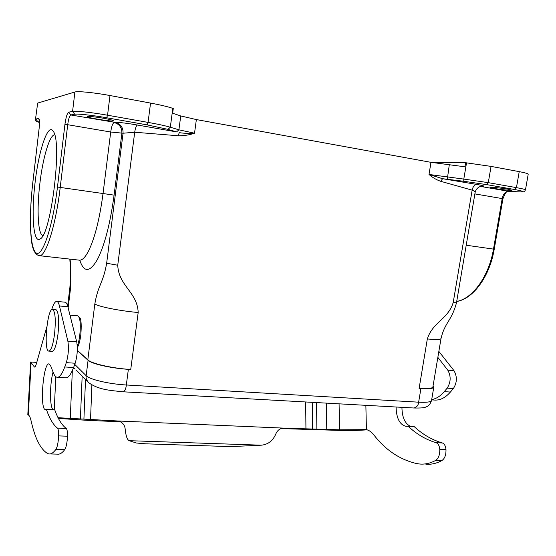 <?xml version="1.0" encoding="UTF-8"?>
<svg xmlns="http://www.w3.org/2000/svg" width="556" height="556" viewBox="0 0 556 556"><rect width="100%" height="100%" fill="white"/><g stroke="black" fill="none" stroke-linecap="round" stroke-linejoin="round"><path stroke-width="0.83" d="M433.068 385.864L433.805 387.059C433.437 388.554 429.135 389.068 420.899 388.588L419.106 388.47L420.857 388.575C428.579 388.894 432.596 388.317 432.909 386.837L441.019 338.5C440.713 339.57 436.154 339.723 427.328 338.965L419.106 388.47M77.305 350.28L87.813 359.871C91.323 363.443 110.484 367.968 128.346 369.316L130.736 369.483L128.366 369.33L126.33 384.988L418.633 402.183L420.899 388.588M103.492 118.247C94.096 116.697 88.689 116.162 87.285 116.628C86.521 117.761 113.785 122.07 113.466 120.777C113.146 120.235 109.824 119.394 103.492 118.247M507.843 189.193L512.02 190.256C512.118 191.104 489.238 188.116 490.079 187.393C489.871 186.858 501.199 187.997 507.843 189.193M130.736 369.483L138.18 312.514C137.492 292.254 118.643 286.02 117.74 265.226L134.705 132.231L178.01 135.74C183.675 135.886 189.179 135.045 194.53 133.211L196.365 119.568L430.983 162.338L464.941 166.793L465.622 162.727L491.059 166.397L519.228 171.637C525.26 172.784 528.249 173.653 528.2 174.25L525.455 189.93M480.502 186.42L508.309 191.271L518.15 191.827C525.601 192.133 524.489 191.375 514.814 189.561L486.695 184.613L463.794 181.284L463.801 179.088L429.003 174.459L442.618 178.712L476.714 184.425C484.172 185.739 485.666 186.35 481.197 186.246M68.152 307.906L70.542 288.335C71.036 276.707 70.883 266.977 70.091 259.131M39.525 255.711L78.869 260.111C81.857 260.806 85.131 257.664 88.703 250.7C94.895 237.829 99.67 218.772 103.041 193.53L114.091 195.142L121.882 133.329C122.063 127.644 119.471 124.044 114.119 122.535C112.673 123.279 111.541 126.441 110.713 132.015L103.041 193.53L60.215 187.428L67.707 124.711L110.713 132.015L123.064 133.231L106.655 263.252C103.207 283.192 98.03 284.88 94.826 303.958C98.607 306.676 119.748 310.887 138.18 312.514M463.794 181.284L442.618 178.712L440.665 181.298L472.141 190.152C474.282 190.958 475.283 191.688 475.144 192.362L456.49 302.749L453.182 302.645C447.795 319.644 432.79 321.848 427.328 338.965M453.182 302.645L472.141 190.152C472.954 186.587 474.476 184.682 476.714 184.425M430.983 162.338L429.003 174.459C432.582 177.559 436.474 179.838 440.665 181.298M430.629 162.276L465.622 162.727M115.266 122.389C120.638 123.905 123.237 127.519 123.064 133.231L134.705 132.231C135.351 127.984 136.276 125.58 137.478 125.03C126.824 123.175 119.422 122.299 115.266 122.389L70.737 114.967L68.687 112.194C67.165 113.215 65.914 117.281 64.934 124.384L67.707 124.711C68.499 119.019 69.507 115.773 70.737 114.967L74.657 114.216C77.228 113.584 92.741 115.287 106.662 117.761L147.083 124.878L167.947 129.353L176.565 131.904L178.907 129.826L194.53 133.211C188.665 133.53 183.605 133.35 179.352 132.655L178.01 135.74M196.365 119.568L180.749 115.954L172.659 113.243L173.277 108.524L172.812 108.364C167.995 106.724 160.58 104.966 150.558 103.082L109.991 95.535C94.749 92.664 77.715 90.975 74.9 92.011L37.676 103.075L35.494 119.213L37.676 103.075M176.565 131.904L137.478 125.03M35 183.32C31.192 214.713 33.388 243.75 40.025 239.004C50.916 235.737 62.619 141.419 53.167 131.209C47.892 122.528 38.566 151.044 35 183.32M42.819 235.591C37.926 234.194 36.71 209.702 39.803 184.022C42.694 158.467 49.553 134.781 54.655 134.788M74.747 364.388L86.159 375.689L88.084 360.302L77.298 350.447M88.084 360.302C91.504 363.826 111.117 368.28 128.366 369.33M280.794 428.572L336.352 430.302C347.278 430.705 357.529 430.546 367.106 429.83M437.85 357.376L447.775 370.143C451.125 376.127 450.923 382.125 447.177 388.144L444.237 391.646C440.345 396.199 436.168 398.84 431.706 399.569M431.651 399.882L433.916 400.021C439.74 400.612 445.238 397.957 450.409 392.049L453.369 388.561C457.143 382.563 457.338 376.586 453.953 370.616L438.851 351.392M410.245 426.216C404.865 423.505 402.092 417.215 401.925 407.339M396.08 407.013C396.379 418.147 399.625 424.575 405.831 426.292L413.977 426.389C422.414 434.305 431.859 439.831 442.305 442.958C444.369 443.764 445.592 445.954 445.981 449.519C446.134 454.926 444.744 458.624 441.818 460.611C436.509 463.454 431.185 464.649 425.861 464.197M408.028 426.111C416.395 434.048 425.764 439.587 436.133 442.715C438.184 443.535 439.4 445.724 439.775 449.304C439.921 454.725 438.545 458.436 435.64 460.424C430.358 463.28 425.076 464.482 419.787 464.031L416.819 463.6C400 459.756 385.642 450.158 373.743 434.813C371.491 431.977 369.052 430.254 366.425 429.649L339.528 429.809L282.288 428.148M145.568 443.813L223.866 446.392L236.654 446.343L261.271 445.189C267.86 444.571 272.635 441.005 275.588 434.5C277.048 430.782 279.459 428.641 282.83 428.078L116.962 420.941L120.423 421.802C123.168 423.255 124.725 425.507 125.107 428.558C125.809 435.682 127.15 439.72 129.131 440.679L136.435 443.014L145.568 443.813M58.06 417.709L116.962 420.941L120.791 421.99M118.949 421.712L88.724 420.433L58.436 418.439M27.974 414.72L28.328 414.887C29.392 415.506 30.302 417.438 31.053 420.677C34.986 438.274 40.47 449.199 47.503 453.453L48.768 453.904C51.041 454.335 53.446 452.792 55.982 449.276C57.407 446.829 58.283 442.374 58.609 435.897C58.7 431.637 58.324 429.051 57.477 428.141C53.133 424.701 49.435 418.432 46.377 409.341L45.411 409.626C39.434 409.258 43.333 361.768 49.143 363.944L50.672 365.862L53.411 372.909C54.418 375.488 55.593 376.94 56.927 377.253C59.429 377.698 62.036 374.264 64.746 366.96L66.303 362.644C68.409 355.263 68.93 348.105 67.867 341.155L59.45 305.981C58.776 303.215 57.921 301.693 56.879 301.428C55.141 301.213 53.397 303.993 51.659 309.768M46.377 409.341L54.71 409.73C57.907 418.793 61.765 425.041 66.282 428.481C67.165 429.392 67.561 431.963 67.484 436.21C67.172 442.659 66.282 447.1 64.809 449.533C62.196 453.036 59.714 454.572 57.351 454.141L50.047 453.939M53.063 372.013C49.686 384.189 49.616 407.048 53.056 409.654M64.823 302.165L65.184 302.2C66.254 302.471 67.151 303.986 67.86 306.745L76.714 341.829C77.84 348.758 77.326 355.896 75.171 363.235L73.58 367.53C70.793 374.807 68.11 378.219 65.518 377.767L57.602 377.288M46.815 326.879L36.314 363.965C35.688 366.119 35.077 367.155 34.479 367.078L30.608 361.991L36.759 362.394M49.011 351.128L52.104 351.343C54.467 351.01 56.427 345.297 57.977 334.212C59.256 321.243 58.748 313.16 56.448 309.956L55.76 309.713M29.1 415.603L28.363 414.908M27.8 414.88L30.608 361.991M54.571 333.941C53.028 345.047 51.089 350.766 48.761 351.107C43.326 350.711 47.399 307.357 52.674 309.435C55.273 311.687 55.906 319.853 54.571 333.941M94.826 303.958L87.813 359.871M447.295 179.303L449.269 165M486.695 184.613L488.286 182.646L491.059 166.397M514.814 189.561L516.448 187.636L488.286 182.646L463.801 179.088L466.526 162.825M518.15 191.827L518.373 191.848C525.865 192.258 524.329 191.299 525.448 189.971C525.476 189.499 522.473 188.72 516.448 187.636L519.228 171.637M466.213 245.224L493.485 249.102L502.2 198.541C503.263 193.995 505.3 191.57 508.309 191.271L508.601 191.292M456.705 301.463C473.177 298.968 489.718 276.443 494.228 249.206L502.937 198.714L474.88 193.905M456.719 301.408C472.44 298.885 489.009 276.381 493.485 249.102L494.235 249.206M70.542 288.335L69.896 287.508M79.758 260.215C84.005 272.843 89.94 272.503 97.557 259.207C104.723 244.96 110.234 223.602 114.091 195.142M106.655 263.252L117.74 265.226M35.494 119.213C36.057 120.596 34.708 121.104 39.448 122.459C37.46 121.882 36.842 121.521 37.586 121.354L39.379 121.013M39.135 128.332L32.755 182.952C30.281 205.136 29.774 223.63 31.24 238.42C32.033 248.33 34.548 254.071 38.802 255.628C45.14 258.568 55.586 227.251 60.215 187.428L57.47 187.031C52.744 226.994 42.388 257.289 36.272 253.008C30.073 249.338 28.801 216.993 32.783 182.952L39.135 128.297C39.747 122.132 39.552 118.852 38.566 118.463L35.834 119.033L37.586 121.354M167.947 129.353L170.324 127.234L178.907 129.826L180.749 115.954M106.662 117.761L107.551 115.217L148.063 122.396L150.558 103.082M74.657 114.216L72.579 111.381C75.345 110.651 92.324 112.493 107.551 115.217L109.991 95.535M147.083 124.878L148.063 122.396C158.078 124.19 165.493 125.802 170.324 127.234L172.812 108.364M74.9 92.011L72.579 111.381L68.687 112.194M39.281 120.304L38.566 118.463M39.379 120.242L39.135 128.297M64.934 124.384L57.47 187.031M433.784 387.178L431.574 400.355C431.185 401.988 426.869 402.593 418.633 402.183C418.355 405.282 416.805 407.221 413.977 408.007L123.356 391.813C125.01 390.819 125.997 388.547 126.33 384.988C109.087 384.064 89.537 379.477 86.159 375.689C85.631 377.809 86.507 380.165 88.786 382.75C99.024 389.937 110.178 390.409 123.356 391.813M77.27 346.04C78.361 343.413 79.202 339.813 79.786 335.247C80.842 324.127 80.196 317.657 77.861 315.836L77.638 315.822M447.775 370.143L453.953 370.616M447.177 388.144L453.369 388.561M444.237 391.646L450.409 392.049M436.133 442.715L442.305 442.958M439.775 449.304L445.981 449.519M435.64 460.424L441.818 460.611M362.29 429.482L366.515 429.67M365.862 405.324L366.425 429.649M261.271 445.189L129.131 440.679M85.513 379.449L83.907 419.342M91.886 384.954L90.531 419.808M80.398 418.953L82.163 376.065M72.336 370.581L70.271 418.23M54.259 409.709L55.808 376.704M64.809 449.533L55.982 449.276M67.484 436.21L58.609 435.897M66.282 428.481L57.477 428.141M73.58 367.53L64.746 366.96M75.171 363.235L66.303 362.644M76.714 341.829L67.867 341.155M67.86 306.745L59.45 305.981M34.986 366.89L34.124 366.835M28.328 414.887L31.067 363.04M339.528 429.809L339.077 403.837M326.379 403.128L326.754 429.26M316.871 429.093L316.545 402.579M312.25 402.342L312.548 429.121M305.939 429.01L305.675 401.974M502.937 198.714C505.077 193.12 506.898 190.645 508.392 191.285M508.511 191.292L518.241 191.841M67.644 305.946L69.889 287.542C70.515 278.389 70.487 268.909 69.827 259.103M456.49 302.749C451.708 320.951 444.904 322.084 441.019 338.5M475.144 192.362C476.318 186.844 482.351 185.822 481.197 186.232M40.727 238.434L40.025 239.004M75.206 369.045L73.614 367.433M431.553 400.48C430.302 404.163 428.384 406.332 425.792 407.006C424.874 407.805 420.934 408.139 413.977 408.007M75.977 369.816L87.973 381.937M69.98 315.148L77.861 315.836L80.085 317.983C81.28 320.444 81.517 326.17 80.787 335.171C79.89 341.481 78.737 345.561 77.326 347.41M406.499 426.32L405.831 426.292M56.879 301.428L65.184 302.2M52.674 309.435L56.01 309.734"/></g></svg>
